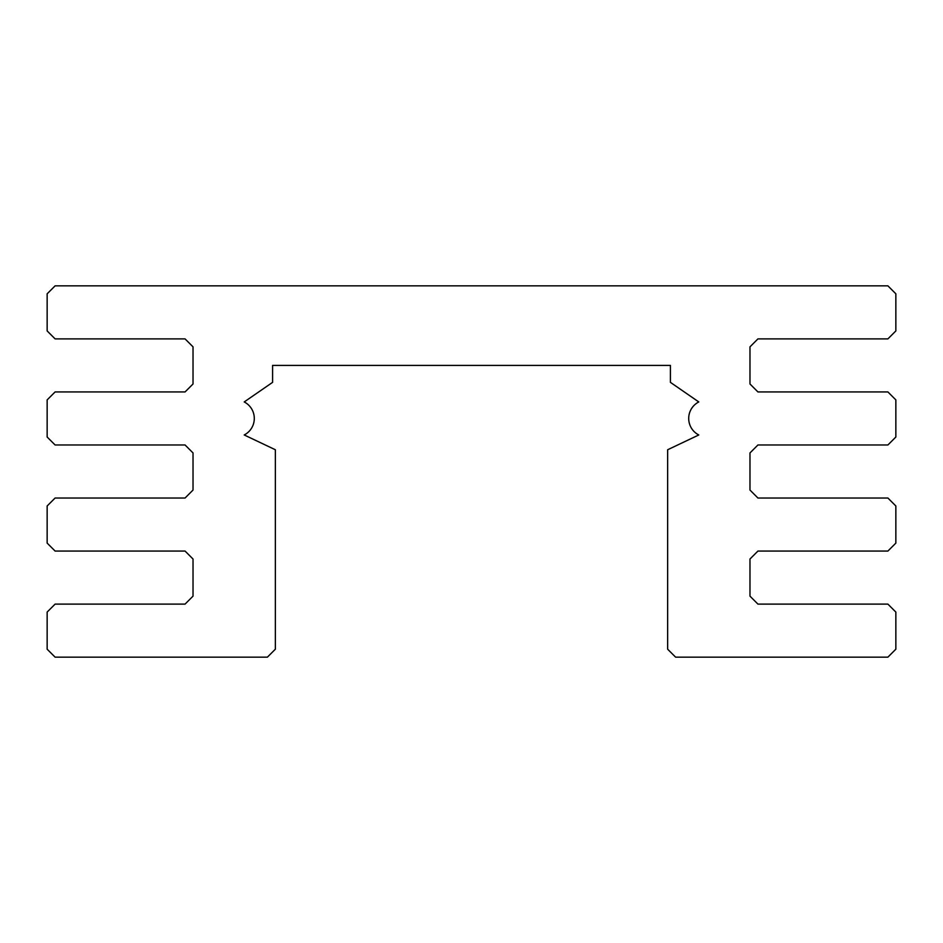 <?xml version="1.0" encoding="UTF-8"?>
<svg xmlns="http://www.w3.org/2000/svg" width="943" height="943" viewBox="0 0 943 943"><rect width="100%" height="100%" fill="white"/><g stroke="black" fill="none" stroke-linecap="round" stroke-linejoin="round"><path stroke-width="1.41" d="M698.787 401.942A18.565 18.565 0 0 0 698.787 434.971L667.644 449.752L667.644 649.197L675.601 657.153L887.893 657.153L895.85 649.197L895.85 612.066L887.893 604.109L757.936 604.109L749.98 596.153L749.98 559.022L757.936 551.066L887.893 551.066L895.85 543.109L895.85 505.978L887.893 498.022L757.936 498.022L749.98 490.065L749.98 452.935L757.936 444.978L887.893 444.978L895.85 437.022L895.85 399.891L887.893 391.934L757.936 391.934L749.98 383.978L749.98 346.847L757.936 338.891L887.893 338.891L895.85 330.934L895.85 293.803L887.893 285.847L55.107 285.847L47.15 293.803L47.15 330.934L55.107 338.891L185.064 338.891L193.02 346.847L193.02 383.978L185.064 391.934L55.107 391.934L47.15 399.891L47.15 437.022L55.107 444.978L185.064 444.978L193.02 452.935L193.02 490.065L185.064 498.022L55.107 498.022L47.15 505.978L47.15 543.109L55.107 551.066L185.064 551.066L193.02 559.022L193.02 596.153L185.064 604.109L55.107 604.109L47.15 612.066L47.15 649.197L55.107 657.153L267.399 657.153L275.356 649.197L275.356 449.752L244.213 434.971A18.565 18.565 0 0 0 244.213 401.942L272.586 382.363L272.586 365.412L670.414 365.412L670.414 382.363L698.787 401.942M244.213 434.971A18.565 18.565 0 0 0 244.213 401.942A18.565 18.565 0 0 1 244.213 434.971"/></g></svg>
